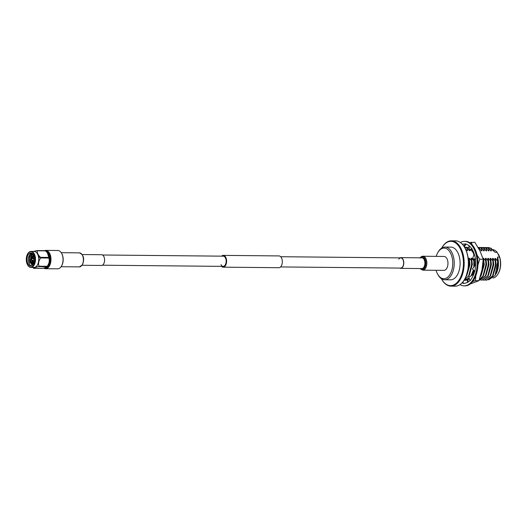<?xml version="1.0" encoding="UTF-8"?>
<svg xmlns="http://www.w3.org/2000/svg" width="527" height="527" viewBox="0 0 527 527"><rect width="100%" height="100%" fill="white"/><g stroke="black" fill="none" stroke-linecap="round" stroke-linejoin="round"><path stroke-width="0.79" d="M102.515 254.996L223.27 256.168A5.105 2.931 90.6 0 1 225.451 257.907A5.105 2.931 90.6 0 1 225.872 263.395A5.105 2.931 90.6 0 1 223.171 266.372A5.105 2.931 90.6 0 1 220.997 264.633M221.584 256.155A5.889 3.379 90.6 0 1 223.283 255.384L278.994 255.924A5.889 3.379 90.6 0 1 281.51 257.934A5.889 3.379 90.6 0 1 281.998 264.258A5.889 3.379 90.6 0 1 278.882 267.703L223.165 267.163A5.889 3.379 90.6 0 1 221.485 266.359M223.283 255.384A5.889 3.379 90.6 0 1 225.793 257.393A5.889 3.379 90.6 0 1 226.281 263.717A5.889 3.379 90.6 0 1 223.165 267.163M61.652 253.368A8.636 4.96 90.6 0 1 61.758 253.546A8.636 4.96 90.6 0 1 63.095 257.993A8.636 4.96 90.6 0 1 61.639 265.865A8.636 4.96 90.6 0 1 61.527 266.043M45.625 268.711L57.7 268.829A9.163 5.257 -89.4 0 0 61.415 266.234A9.163 5.257 -89.4 0 0 62.963 257.887A9.163 5.257 -89.4 0 0 61.54 253.171A9.163 5.257 -89.4 0 0 57.878 250.509L45.803 250.391A9.163 5.257 90.6 0 1 50.888 257.769A9.163 5.257 90.6 0 1 45.625 268.711A9.163 5.257 90.6 0 1 43.715 268.059M44.123 267.966A8.636 4.96 -89.4 0 0 50.164 257.868A8.636 4.96 -89.4 0 0 45.625 250.924M44.525 250.654A9.163 5.257 90.6 0 1 45.803 250.391M33.313 262.657L32.957 260.397L33.847 262.96M31.389 259.725L32.977 264.587L31.752 259.949M30.928 262.63L30.592 260.713L31.014 256.708M29.881 263.078L29.407 260.7L29.822 256.695M34.413 258.131A6.541 3.755 90.6 0 1 30.652 265.951A6.541 3.755 90.6 0 1 27.022 260.681A6.541 3.755 90.6 0 1 30.777 252.861A6.541 3.755 90.6 0 1 34.413 258.131M32.437 253.559L28.438 257.44A6.541 3.755 -89.4 0 0 28.306 260.694A6.541 3.755 -89.4 0 0 31.297 265.858M33.254 257.248L33.392 256.735M37.186 253.388L39.558 257.775M31.791 258.869L32.2 256.721M31.422 252.967A6.541 3.755 -89.4 0 0 30.263 253.652L31.528 253M28.438 257.44L29.664 254.501L31.501 253.006M32.173 265.41L29.328 260.555L29.413 258.349A5.751 3.3 -89.4 0 1 32.569 253.678M26.35 260.911A7.734 4.44 90.6 0 1 27.654 253.862A7.734 4.44 90.6 0 1 32.088 252.018A7.734 4.44 90.6 0 1 35.085 257.901A7.734 4.44 90.6 0 1 32.773 266.227A7.734 4.44 90.6 0 1 27.549 264.89A7.734 4.44 90.6 0 1 26.35 260.911M27.602 264.982A7.997 4.591 -89.4 0 0 27.654 265.081A7.997 4.591 -89.4 0 0 30.856 267.406A7.997 4.591 -89.4 0 0 35.447 257.855A7.997 4.591 -89.4 0 0 31.007 251.412A7.997 4.591 -89.4 0 0 27.766 253.678A7.997 4.591 -89.4 0 0 27.714 253.77M30.856 267.406L34.071 267.439A7.997 4.591 -89.4 0 0 38.662 257.887A7.997 4.591 -89.4 0 0 34.222 251.445L31.007 251.412M33.418 251.432L36.982 250.582A9.269 5.323 90.6 0 1 37.325 250.786C37.015 252.953 38.102 255.134 40.579 257.341A9.269 5.323 90.6 0 1 40.612 257.65A9.269 5.323 90.6 0 1 40.645 257.96C38.702 260.687 38.148 263.441 38.978 266.214A9.269 5.323 90.6 0 1 38.708 266.629C35.684 267.176 34.044 267.742 33.787 268.322A9.269 5.323 90.6 0 1 33.445 268.118L32.714 267.426M33.787 268.322L42.022 268.401C45.045 267.854 46.686 267.288 46.943 266.708L47.496 266.036A7.997 4.591 -89.4 0 0 49.373 257.986A7.997 4.591 -89.4 0 0 47.621 253.105A7.997 4.591 -89.4 0 0 47.516 252.967M36.982 250.582L45.217 250.661A9.269 5.323 90.6 0 1 45.559 250.865L37.325 250.786M38.978 266.214L47.219 266.293C49.163 263.566 49.716 260.812 48.879 258.039A9.269 5.323 -89.4 0 0 48.853 257.729A9.269 5.323 -89.4 0 0 48.813 257.42L47.384 252.795L45.559 250.865M31.521 258.981L32.74 258.487A0.968 0.553 90.6 0 1 32.872 258.461A0.968 0.553 90.6 0 1 33.405 259.238A0.968 0.553 90.6 0 1 32.852 260.397A0.968 0.553 90.6 0 1 32.72 260.371L31.508 259.844L31.521 258.981L31.508 259.844M33.715 255.411L32.667 258.513M32.588 260.312L33.504 263.744M33.234 254.508L31.416 259.067M32.812 253.942L31.521 255.108L30.223 260.555L32.562 265.068M33.84 255.714L32.977 258.461L33.919 255.918M32.891 260.397L33.642 263.454M33.353 254.693L31.732 258.895M31.686 259.923L33.102 264.416M32.911 254.054L31.818 255.114L30.52 260.555L32.648 264.982M32.595 253.704L30.632 255.101L29.413 258.349M48.879 258.039L40.645 257.96M47.219 266.293A9.269 5.323 90.6 0 1 46.943 266.708L38.708 266.629M40.579 257.341L48.813 257.42M82.159 265.272L101.461 265.456A5.362 3.083 -89.4 0 0 103.516 264.126A5.362 3.083 -89.4 0 0 104.412 258.217A5.362 3.083 -89.4 0 0 101.566 254.725L82.265 254.541M436.079 270.298A15.309 8.788 -89.4 0 0 437.291 273.5A15.309 8.788 -89.4 0 0 437.706 274.264A15.309 8.788 -89.4 0 0 449.913 274.574A15.309 8.788 -89.4 0 0 450.651 253.322A15.309 8.788 -89.4 0 0 437.917 252.433A15.309 8.788 -89.4 0 0 436.211 256.372M437.917 252.433L438.359 251.689A16.357 9.394 90.6 0 1 444.986 247.064A16.357 9.394 90.6 0 1 451.962 252.637A16.357 9.394 90.6 0 1 453.325 270.213A16.357 9.394 90.6 0 1 444.669 279.778A16.357 9.394 90.6 0 1 438.135 275.015L437.706 274.264M464.742 247.637A22.147 12.714 90.6 0 1 464.854 247.822A22.147 12.714 90.6 0 1 465.44 248.935A22.147 12.714 90.6 0 1 464.544 279.402A22.147 12.714 90.6 0 1 464.432 279.587M450.928 286.148L455.137 286.187A22.668 13.017 -89.4 0 0 464.327 279.771A22.668 13.017 -89.4 0 0 465.242 248.586A22.668 13.017 -89.4 0 0 464.636 247.446A22.668 13.017 -89.4 0 0 455.572 240.852L451.369 240.813A22.668 13.017 90.6 0 1 461.039 248.546A22.668 13.017 90.6 0 1 462.93 272.9A22.668 13.017 90.6 0 1 450.928 286.148A22.668 13.017 90.6 0 1 441.87 279.554A22.668 13.017 90.6 0 1 441.764 279.363M441.395 278.711A22.147 12.714 -89.4 0 0 441.652 279.178A22.147 12.714 -89.4 0 0 459.32 279.62A22.147 12.714 -89.4 0 0 460.381 248.882A22.147 12.714 -89.4 0 0 441.962 247.598A22.147 12.714 -89.4 0 0 441.692 248.065M442.074 247.413A22.668 13.017 90.6 0 1 442.179 247.229A22.668 13.017 90.6 0 1 451.369 240.813M444.669 279.778L450.565 279.83A16.357 9.394 -89.4 0 0 459.221 270.272A16.357 9.394 -89.4 0 0 457.858 252.696A16.357 9.394 -89.4 0 0 450.881 247.117L444.986 247.064M493.061 278.052A14.249 8.182 -89.4 0 0 497.936 274.093L498.246 273.566A13.504 7.753 -89.4 0 0 498.799 254.982A13.504 7.753 -89.4 0 0 498.437 254.304A13.504 7.753 -89.4 0 0 498.351 254.159M492.04 249.37L495.176 252.328L497.178 252.347A14.249 8.182 -89.4 0 0 492.508 249.627M497.178 252.347L499.537 257.09L497.534 257.077L498.134 266.978L495.933 274.073A14.249 8.182 -89.4 0 0 497.534 257.077M497.85 261.175A16.357 9.394 -89.4 0 1 497.152 270.311L495.09 275.489L497.87 260.898L497.64 261.175L495.459 258.447L494.866 258.441L495.545 261.155L493.081 258.421L492.481 258.421L493.167 261.128L490.696 258.401L490.103 258.395L490.782 261.109L488.318 258.375L487.719 258.375L488.404 261.082L485.934 258.355L485.341 258.349L486.019 261.063L483.555 258.329L482.956 258.329L483.641 261.036L483.147 260.793M495.09 275.489L488.615 279.857M464.867 247.94L467.047 250.661L467.64 250.668L466.962 247.96L464.531 247.262L467.251 247.96L469.425 250.687L470.025 250.694L469.346 250.127M479.109 249.212L478.865 248.072L478.345 247.835M478.865 248.072L478.272 247.697M479.155 248.079L481.335 250.799L481.928 250.806L481.25 248.098L478.094 247.394M481.25 248.098L478.602 247.387M481.533 248.098L483.714 250.826L484.306 250.832L483.628 248.118L479.794 247.492M483.628 248.118L480.98 247.413M483.918 248.125L486.098 250.845L486.691 250.852L486.006 248.145L482.172 247.512M486.006 248.145L483.364 247.433M486.296 248.145L488.476 250.872L489.069 250.878L488.391 248.164L484.55 247.538M488.391 248.164L485.742 247.459M488.681 248.171L490.854 250.892L491.454 250.898L490.769 248.191L486.935 247.558M490.769 248.191L488.127 247.479M497.152 270.311L497.64 261.175M486.619 280.18L492.752 276.128L495.709 264.903L495.545 261.155M485.426 280.061L486.474 280.18L492.468 276.128L495.426 264.897L495.255 261.148M484.241 280.16L490.373 276.108L493.331 264.877L493.167 261.128M483.048 280.035L484.096 280.16L490.084 276.102L493.041 264.877L492.877 261.128M481.856 280.133L487.995 276.082L490.953 264.857L490.782 261.109M480.664 280.015L481.711 280.133L487.706 276.082L490.663 264.85L490.492 261.102M479.478 280.114L485.611 276.062L488.569 264.831L488.404 261.082M479.115 280.107L485.321 276.056L488.279 264.831L488.114 261.082M479.26 279.692L483.233 276.036L486.19 264.811L486.019 261.063M479.313 279.541L482.943 276.036L485.901 264.804L485.736 261.056M480.143 277.024L480.848 276.016L483.806 264.785L483.641 261.036M480.367 276.313L483.516 264.785L483.351 261.036M465.189 279.975L469.241 278.408M471.56 275.529L473.608 270.18M474.181 266.537L474.116 260.944L471.652 258.217L471.052 258.21L471.737 260.924L469.267 258.19L468.674 258.19L469.353 260.898L468.365 260.055M464.247 279.903L469.168 278.21M471.085 275.838L473.378 269.929M473.852 266.991L473.826 260.944M464.544 279.402L468.944 275.898L471.902 264.673L471.737 260.924M464.386 279.666L468.655 275.898L471.612 264.666L471.448 260.918M465.809 276.958L466.566 275.878L469.524 264.646L469.353 260.898M466.23 275.937L469.234 264.646L469.063 260.898M497.936 274.093A14.249 8.182 -89.4 0 0 499.537 257.09M493.068 275.608L496.151 264.811L495.459 258.447M490.683 275.581L493.766 264.785L493.081 258.421M488.305 275.562L491.388 264.765L490.696 258.401M485.927 275.535L489.01 264.738L488.318 258.375M483.542 275.516L486.625 264.719L485.934 258.355M481.164 275.489L484.247 264.692L483.555 258.329M475.202 259.752L474.715 259.139M471.639 275.397L473.892 270.476M474.662 265.871L474.228 259.119M469.261 275.377L472.337 264.58L471.652 258.217M466.876 275.351L469.959 264.554L469.267 258.19M491.059 248.191L493.239 250.918L493.832 250.924L492.462 249.903M493.832 250.924L493.713 250.542M491.454 250.898L490.084 249.877M489.069 250.878L487.699 249.857M486.691 250.852L485.321 249.831M484.306 250.832L482.936 249.811M481.928 250.806L480.558 249.785M469.149 249.989L468.655 249.673M470.025 250.694L469.906 250.305M467.64 250.668L466.27 249.646M497.798 258.467L497.244 258.467L497.87 260.898M471.81 250.707L472.403 250.714M473.687 259.1L474.116 260.944M460.407 242.532A22.246 12.773 90.6 0 1 464.57 241.359L465.427 241.373A22.246 12.773 90.6 0 1 474.913 248.955A22.246 12.773 90.6 0 1 476.77 272.861A22.246 12.773 90.6 0 1 464.998 285.865L464.142 285.851A22.246 12.773 90.6 0 1 459.999 284.606M464.57 241.359A22.246 12.773 90.6 0 1 474.056 248.948A22.246 12.773 90.6 0 1 475.914 272.854A22.246 12.773 90.6 0 1 464.142 285.851M463.457 244.06L462.403 244.324A19.631 11.271 90.6 0 1 463.457 244.06A19.631 11.271 90.6 0 1 463.602 244.041L465.427 244.047A19.631 11.271 90.6 0 1 470.236 246.741A19.631 11.271 90.6 0 1 470.354 246.873L471.817 248.751A19.631 11.271 90.6 0 1 472.917 250.674A19.631 11.271 90.6 0 1 474.761 255.872A19.631 11.271 90.6 0 1 474.814 256.096L475.558 259.192L472.554 258.533L473.384 259.093L475.361 259.159A19.631 11.271 90.6 0 1 475.314 267.953A19.631 11.271 90.6 0 1 475.282 268.19L474.834 271.471L472.436 268.935L475.604 264.659M463.174 282.959A19.631 11.271 90.6 0 1 462.251 282.61M463.18 283.151A19.631 11.271 90.6 0 1 462.021 282.854M470.005 280.476A19.631 11.271 90.6 0 1 465.255 283.157A19.631 11.271 90.6 0 1 465.11 283.177L463.187 283.486L463.141 281.537M474.675 271.3A19.631 11.271 90.6 0 1 471.685 278.375A19.631 11.271 90.6 0 1 471.579 278.533L470.11 280.753L468.826 277.301L472.811 274.725L473.154 275.7M465.525 243.731L463.865 246.208M464.208 246.735L466.105 244.185M464.544 247.097L464.537 246.715L464.439 247.104M472.001 248.592L469.135 250.061L470.13 250.378L472.054 249.126M468.608 245.345L469.175 247.15L469.135 250.061M472.554 258.533L473.641 255.707L473.964 253.151M472.811 274.725L473.358 275.232M468.121 282.031L467.989 280.153L467.627 280.094L467.363 282.465M467.627 280.094L463.951 280.371M465.921 279.949L466.342 279.969A16.357 9.394 -89.4 0 0 469.399 278.842A16.357 9.394 -89.4 0 1 465.914 279.982A16.357 9.394 -89.4 0 0 465.914 279.982L465.908 279.982M472.857 274.765A16.357 9.394 -89.4 0 0 474.386 270.997A16.357 9.394 -89.4 0 1 472.871 274.778M475.407 264.89A16.357 9.394 -89.4 0 0 475.117 259.152A16.357 9.394 -89.4 0 1 475.426 264.87M473.918 254.528A16.357 9.394 -89.4 0 0 472.752 252.025A16.357 9.394 -89.4 0 0 471.112 249.739A16.357 9.394 -89.4 0 1 473.918 254.488M466.211 247.268L466.23 247.268A16.357 9.394 -89.4 0 0 466.217 247.268A16.357 9.394 -89.4 0 1 469.379 248.25A16.357 9.394 -89.4 0 0 469.175 248.138A16.357 9.394 -89.4 0 0 466.211 247.268A16.357 9.394 -89.4 0 0 465.354 247.328M472.871 252.242L471 249.811M462.508 282.314A19.631 11.271 -89.4 0 0 463.167 282.643M469.61 242.644L474.768 242.209L479.906 250.74L483.233 259.258L481.968 269.995L478.898 280.72L475.44 280.68L472.745 281.438M483.233 259.258L479.768 259.225L477.963 264.791M475.795 275.871L475.44 280.68M478.898 280.72L470.275 283.934M471.303 242.176L472.159 244.811M477.067 255.081L479.768 259.225M466.342 279.969L465.677 279.975L466.342 279.969M399.815 257.881A5.362 3.083 90.6 0 1 400.764 257.624A5.362 3.083 90.6 0 1 403.616 261.115A5.362 3.083 90.6 0 1 402.72 267.024A5.362 3.083 90.6 0 1 400.665 268.355A5.362 3.083 90.6 0 1 399.716 268.085M398.807 259.152A5.105 2.931 90.6 0 1 400.764 257.887A5.105 2.931 90.6 0 1 403.471 261.208A5.105 2.931 90.6 0 1 402.621 266.833A5.105 2.931 90.6 0 1 400.665 268.091L280.575 266.932M422.931 256.241L444.037 256.451A6.963 3.999 90.6 0 1 447.733 260.977A6.963 3.999 90.6 0 1 446.573 268.645A6.963 3.999 90.6 0 1 443.905 270.371L422.792 270.167A6.963 3.999 90.6 0 0 425.46 268.441A6.963 3.999 90.6 0 0 426.62 260.773A6.963 3.999 90.6 0 0 422.931 256.241C422.16 256.03 421.152 256.656 419.9 258.125M33.003 260.397L33.886 262.861A4.578 2.628 90.6 0 1 33.715 262.604M33.023 258.461L33.952 256.017M81.988 265.153A7.016 4.025 -89.4 0 0 83.161 257.426A7.016 4.025 -89.4 0 0 79.439 252.861C83.786 254.837 84.755 258.882 82.35 264.995L79.3 266.893A7.016 4.025 -89.4 0 0 81.988 265.153M420.289 257.815A6.41 3.676 90.6 0 1 425.21 259.343A6.41 3.676 90.6 0 1 424.637 268.019A6.41 3.676 90.6 0 1 420.184 268.546M421.264 257.822A5.553 3.188 90.6 0 1 424.867 260.601A5.553 3.188 90.6 0 1 424.103 267.373A5.553 3.188 90.6 0 1 421.165 268.553M400.764 257.624L421.877 257.828A5.362 3.083 90.6 0 1 424.722 261.32A5.362 3.083 90.6 0 1 423.827 267.229A5.362 3.083 90.6 0 1 421.771 268.559L400.665 268.355M400.764 257.887L280.674 256.721M223.171 266.372L102.416 265.206M61.758 253.546L61.54 253.171M32.872 258.461L34.439 258.474M32.852 260.397L34.42 260.41M61.639 265.865L61.415 266.234M79.439 252.861L61.244 252.69M79.3 266.893L61.106 266.715M464.854 247.822L464.636 247.446M441.962 247.598L442.179 247.229M441.652 279.178L441.87 279.554M464.649 246.537L464.537 246.886M420.019 268.546L422.792 270.167"/></g></svg>
